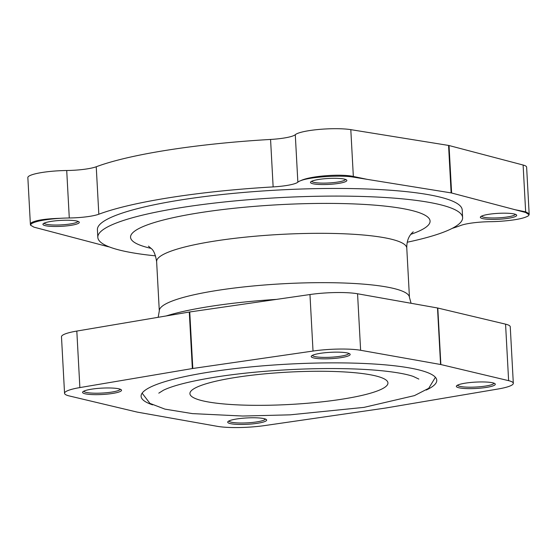 <?xml version="1.0" encoding="UTF-8"?>
<svg xmlns="http://www.w3.org/2000/svg" width="557" height="557" viewBox="0 0 557 557"><rect width="100%" height="100%" fill="white"/><g stroke="black" fill="none" stroke-linecap="round" stroke-linejoin="round"><path stroke-width="0.84" d="M109.172 246.869L108.483 246.758A5.18 0.842 176.9 0 1 108.002 246.66L33.956 227.159L30.524 225.181L31.255 223.837C35.502 221.199 45.214 219.354 60.4 218.295A31.317 5.117 -3.1 0 1 69.284 217.975A26.095 4.261 -3.1 0 0 98.819 214.222A203.542 33.246 -3.1 0 1 273.139 186.908A26.095 4.261 -3.1 0 0 297.856 182.167A31.317 5.117 -3.1 0 1 300.773 180.642C309.998 176.896 340.71 174.842 353.333 177.119L451.128 192.896A5.18 0.842 -3.1 0 1 451.616 193L525.662 212.502L529.108 214.758L528.356 215.824C524.116 218.462 514.403 220.307 499.218 221.366A31.317 5.117 -3.1 0 1 490.334 221.686A26.095 4.261 -3.1 0 0 460.799 225.439A203.542 33.246 -3.1 0 1 452.159 228.391M407.244 242.225A182.661 29.834 176.9 0 0 458.237 224.61A182.661 29.834 176.9 0 0 462.616 217.599L462.206 209.954A182.661 29.834 176.9 0 0 433.806 195.702A182.661 29.834 -3.1 0 0 228.133 193.899A182.661 29.834 -3.1 0 0 97.412 229.707L97.823 237.359A182.661 29.834 176.9 0 0 126.223 251.604A182.661 29.834 176.9 0 0 155.535 255.858M45.758 225.759A18.207 2.973 -3.1 0 1 43.147 223.837A18.207 2.973 -3.1 0 1 57.42 220.635A18.207 2.973 -3.1 0 1 76.448 220.948A18.207 2.973 -3.1 0 1 79.003 221.895A18.207 2.973 -3.1 0 1 67.682 225.787A18.207 2.973 -3.1 0 1 45.758 225.759M318.924 179.431A18.207 2.973 -3.1 0 1 346.565 179.967A18.207 2.973 -3.1 0 1 338.412 183.434A18.207 2.973 -3.1 0 1 318.688 184.444A18.207 2.973 -3.1 0 1 310.715 181.909A18.207 2.973 -3.1 0 1 318.924 179.431M513.86 213.902A18.207 2.973 -3.1 0 1 516.416 214.842A18.207 2.973 -3.1 0 1 505.095 218.734A18.207 2.973 -3.1 0 1 483.17 218.706A18.207 2.973 -3.1 0 1 480.559 216.784A18.207 2.973 -3.1 0 1 494.832 213.582A18.207 2.973 -3.1 0 1 513.86 213.902M462.616 217.599A182.661 29.834 176.9 0 0 434.223 203.347A182.661 29.834 176.9 0 0 248.84 199.698A182.661 29.834 176.9 0 0 102.203 230.347A182.661 29.834 176.9 0 0 97.823 237.359M276.439 299.394A140.914 23.018 176.9 0 0 166.188 315.951M64.549 393.305L61.486 336.79A36.49 5.96 -3.1 0 1 76.817 331.067L189.289 312.038A5.18 0.842 -3.1 0 1 189.749 311.969L309.964 294.535A36.49 5.96 -3.1 0 1 357.559 293.769L437.51 307.979A5.18 0.842 -3.1 0 1 437.802 308.035L505.561 324.153A36.49 5.96 -3.1 0 1 510.254 326.785L513.317 383.3A36.49 5.96 -3.1 0 1 497.986 389.023L385.514 408.051A5.18 0.842 -3.1 0 1 385.054 408.121L264.84 425.555A36.49 5.96 -3.1 0 1 217.244 426.321L137.294 412.117A5.18 0.842 -3.1 0 1 137.001 412.055L69.242 395.936A36.49 5.96 -3.1 0 1 64.549 393.305A36.49 5.96 -3.1 0 1 79.874 387.581L192.353 368.553A5.18 0.842 -3.1 0 1 192.813 368.483L313.027 351.049A36.49 5.96 -3.1 0 1 360.623 350.283L440.573 364.494A5.18 0.842 -3.1 0 1 440.866 364.55L508.625 380.668A36.49 5.96 -3.1 0 1 513.317 383.3M426.223 390.046A148.051 24.181 176.9 0 0 436.765 380.299A148.051 24.181 176.9 0 0 413.747 368.748A148.051 24.181 176.9 0 0 247.05 367.286A148.051 24.181 176.9 0 0 141.095 396.306A148.051 24.181 176.9 0 0 152.632 404.869M91.613 389.169A19.495 3.182 -3.1 0 1 121.217 389.747A19.495 3.182 -3.1 0 1 112.479 393.458A19.495 3.182 -3.1 0 1 91.355 394.544A19.495 3.182 -3.1 0 1 82.819 391.829A19.495 3.182 -3.1 0 1 91.613 389.169M263.621 418.537A19.495 3.182 -3.1 0 1 266.35 419.546A19.495 3.182 -3.1 0 1 254.229 423.717A19.495 3.182 -3.1 0 1 230.744 423.689A19.495 3.182 -3.1 0 1 227.952 421.628A19.495 3.182 -3.1 0 1 243.235 418.196A19.495 3.182 -3.1 0 1 263.621 418.537M465.387 383.146A19.495 3.182 -3.1 0 1 494.992 383.724A19.495 3.182 -3.1 0 1 486.254 387.435A19.495 3.182 -3.1 0 1 465.13 388.521A19.495 3.182 -3.1 0 1 456.587 385.806A19.495 3.182 -3.1 0 1 465.387 383.146M347.122 352.915A19.495 3.182 -3.1 0 1 349.859 353.925A19.495 3.182 -3.1 0 1 337.73 358.095A19.495 3.182 -3.1 0 1 314.245 358.067A19.495 3.182 -3.1 0 1 311.454 356.007A19.495 3.182 -3.1 0 1 326.736 352.574A19.495 3.182 -3.1 0 1 347.122 352.915M235.862 377.409A99.16 16.195 176.9 0 0 189.916 393.667A99.16 16.195 176.9 0 0 241.62 405.043A99.16 16.195 176.9 0 0 341.998 399.195A99.16 16.195 176.9 0 0 387.951 382.938A99.16 16.195 176.9 0 0 336.247 371.561A99.16 16.195 176.9 0 0 235.862 377.409M30.377 224.199L27.85 177.572A31.317 5.117 -3.1 0 1 66.715 170.512A26.095 4.261 -3.1 0 0 96.243 166.759A203.542 33.246 -3.1 0 1 270.57 139.445A26.095 4.261 -3.1 0 0 295.287 134.697A31.317 5.117 -3.1 0 1 318.855 129.454A31.317 5.117 -3.1 0 1 350.806 129.649L448.559 145.433A5.18 0.842 -3.1 0 1 449.039 145.53L523.114 165.025A31.317 5.117 -3.1 0 1 526.623 167.156L529.15 213.784M529.115 214.689L529.143 213.707L525.655 211.848L515.35 209.773M367.021 179.319L353.34 176.465C340.682 173.596 310.033 175.991 300.773 180.642M60.4 218.295C45.117 218.762 35.356 220.293 31.122 222.904L30.37 224.137L30.503 225.105M515.357 214.299A16.954 2.771 -3.1 0 1 502.825 217.515A16.954 2.771 -3.1 0 1 484.158 217.307A16.954 2.771 -3.1 0 1 481.547 216.13M345.514 179.424A16.954 2.771 -3.1 0 1 337.674 182.062A16.954 2.771 -3.1 0 1 311.704 181.255M77.945 221.345A16.954 2.771 -3.1 0 1 65.413 224.568A16.954 2.771 -3.1 0 1 46.746 224.36A16.954 2.771 -3.1 0 1 44.142 223.176M120.194 389.204A18.249 2.98 -3.1 0 1 111.741 392.086A18.249 2.98 -3.1 0 1 83.78 391.174M265.327 419.003A18.249 2.98 -3.1 0 1 251.959 422.498A18.249 2.98 -3.1 0 1 231.733 422.29A18.249 2.98 -3.1 0 1 228.913 420.974M493.962 383.174A18.249 2.98 -3.1 0 1 485.516 386.064A18.249 2.98 -3.1 0 1 457.548 385.152M348.828 353.382A18.249 2.98 -3.1 0 1 335.46 356.877A18.249 2.98 -3.1 0 1 315.234 356.668A18.249 2.98 -3.1 0 1 312.414 355.352M151.135 248.387A149.986 24.494 -3.1 0 1 134.146 231.524A149.986 24.494 176.9 0 1 254.549 206.362A149.986 24.494 176.9 0 1 406.763 209.355A149.986 24.494 176.9 0 1 426.481 226.81A149.986 24.494 -3.1 0 1 410.815 234.323M413.238 231.823L413.078 231.942C411.602 233.334 406.603 237.554 406.777 248.067A125.255 20.456 176.9 0 0 387.303 238.292A125.255 20.456 176.9 0 0 246.271 237.059A125.255 20.456 176.9 0 0 156.628 261.609C155.466 254.702 153.704 250.372 151.344 248.617L148.427 246.145M156.628 261.609L159.302 310.945A125.255 20.456 -3.1 0 1 162.31 306.141A125.255 20.456 -3.1 0 1 262.855 285.128A125.255 20.456 -3.1 0 1 389.977 287.628A125.255 20.456 -3.1 0 1 409.451 297.396L406.777 248.067M76.817 331.067L79.874 387.581M192.353 368.553L189.289 312.038M192.813 368.483L189.749 311.969M313.027 351.049L309.964 294.535M357.559 293.769L360.623 350.283M440.573 364.494L437.51 307.979M440.866 364.55L437.802 308.035M505.561 324.153L508.625 380.668M523.114 165.025L525.655 211.848A5.18 4.581 -78.8 0 1 525.662 212.502M451.616 193L449.039 145.53M451.128 192.896L448.559 145.433M350.806 129.649L353.34 176.465A5.18 4.059 -78.1 0 1 353.326 177.119M295.287 134.697L297.856 182.167M270.57 139.445L273.139 186.908M96.243 166.759L98.819 214.222M66.715 170.512L69.284 217.975M31.255 223.837A5.18 4.978 -128.2 0 1 31.122 222.904M411.08 303.28L409.451 297.396M159.302 310.945L158.174 317.302M158.794 393.151L163.514 390.185C173.283 385.486 190.8 381.092 216.074 377.005C250.288 371.596 294.862 368.379 333.378 368.56C351.85 368.63 368.142 369.382 382.269 370.802C396.257 372.257 406.575 374.137 413.231 376.421L418.836 379.066M142.132 393.172L149.944 403.386L164.942 409.13L192.402 413.614L242.782 416.037L290.1 414.84L363.993 407.376L414.45 395.616L428.737 388.285L435.4 377.291"/></g></svg>
